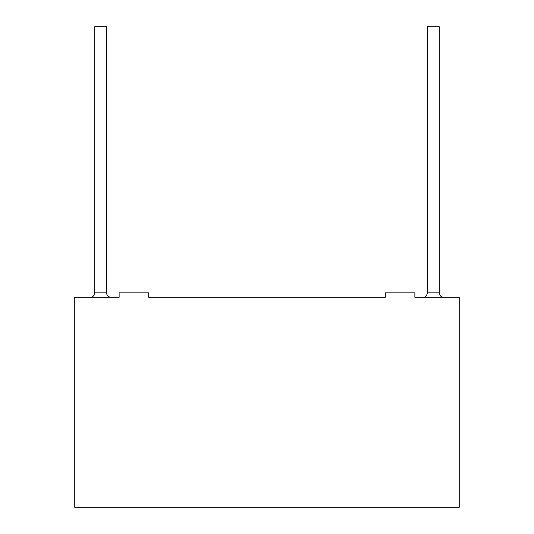 <?xml version="1.0" encoding="UTF-8"?>
<svg xmlns="http://www.w3.org/2000/svg" width="534" height="534" viewBox="0 0 534 534"><rect width="100%" height="100%" fill="white"/><g stroke="black" fill="none" stroke-linecap="round" stroke-linejoin="round"><path stroke-width="0.8" d="M85.113 297.318L119.122 297.318L85.113 297.318M148.699 297.318L385.301 297.318L148.699 297.318L148.699 292.879L119.122 292.879L119.122 297.318L74.76 297.318L74.76 507.3L459.24 507.3L459.24 297.318L459.24 507.3L74.76 507.3L74.76 297.318L119.122 297.318L119.122 292.879L148.699 292.879L148.699 297.318L385.301 297.318L148.699 297.318M414.878 297.318L448.887 297.318L414.878 297.318L414.878 292.879L385.301 292.879L414.878 292.879L414.878 297.318L459.24 297.318L414.878 297.318M106.553 26.7L94.725 26.7L106.553 26.7L106.553 292.879L106.553 26.7M94.725 26.7L94.725 292.879L106.553 292.879L94.725 292.879C93.951 296.043 92.469 297.518 90.286 297.318M439.275 26.7L427.447 26.7L439.275 26.7L439.275 292.879L439.275 26.7M427.447 26.7L427.447 292.879L439.275 292.879L427.447 292.879C426.673 296.043 425.197 297.518 423.008 297.318M110.992 297.318C108.315 297.031 106.833 295.556 106.553 292.879C106.833 295.556 108.315 297.031 110.992 297.318M443.714 297.318C441.037 297.031 439.562 295.556 439.275 292.879C439.562 295.556 441.037 297.031 443.714 297.318M385.301 292.879L385.301 297.318L385.301 292.879"/></g></svg>

